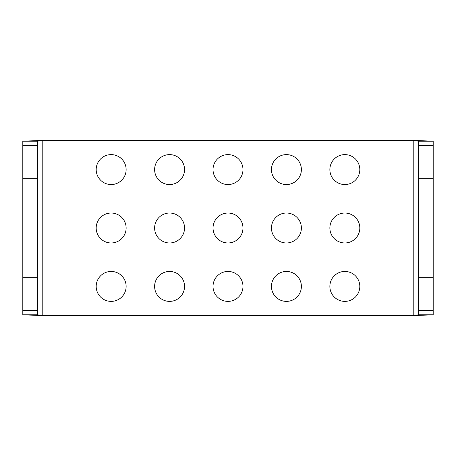 <?xml version="1.0" encoding="UTF-8"?>
<svg xmlns="http://www.w3.org/2000/svg" width="456" height="456" viewBox="0 0 456 456"><rect width="100%" height="100%" fill="white"/><g stroke="black" fill="none" stroke-linecap="round" stroke-linejoin="round"><path stroke-width="0.68" d="M169.581 184.549A14.968 14.968 0 0 1 154.612 169.581A14.968 14.968 0 0 1 169.581 154.612A14.968 14.968 0 0 1 184.549 169.581A14.968 14.968 0 0 1 169.581 184.549M169.581 301.387A14.968 14.968 0 0 1 154.612 286.419A14.968 14.968 0 0 1 169.581 271.451A14.968 14.968 0 0 1 184.549 286.419A14.968 14.968 0 0 1 169.581 301.387M286.419 301.387A14.968 14.968 0 0 1 271.451 286.419A14.968 14.968 0 0 1 286.419 271.451A14.968 14.968 0 0 1 301.387 286.419A14.968 14.968 0 0 1 286.419 301.387M286.419 184.549A14.968 14.968 0 0 1 271.451 169.581A14.968 14.968 0 0 1 286.419 154.612A14.968 14.968 0 0 1 301.387 169.581A14.968 14.968 0 0 1 286.419 184.549M111.161 301.387A14.968 14.968 0 0 1 96.187 286.419A14.968 14.968 0 0 1 111.161 271.451A14.968 14.968 0 0 1 126.13 286.419A14.968 14.968 0 0 1 111.161 301.387M111.161 242.968A14.968 14.968 0 0 1 96.187 228A14.968 14.968 0 0 1 111.161 213.032A14.968 14.968 0 0 1 126.13 228A14.968 14.968 0 0 1 111.161 242.968M111.161 184.549A14.968 14.968 0 0 1 96.187 169.581A14.968 14.968 0 0 1 111.161 154.612A14.968 14.968 0 0 1 126.13 169.581A14.968 14.968 0 0 1 111.161 184.549M169.581 213.032A14.968 14.968 0 0 0 154.612 228A14.968 14.968 0 0 0 169.581 242.968A14.968 14.968 0 0 0 184.549 228A14.968 14.968 0 0 0 169.581 213.032M228 242.968A14.968 14.968 0 0 1 213.032 228A14.968 14.968 0 0 1 228 213.032A14.968 14.968 0 0 1 242.968 228A14.968 14.968 0 0 1 228 242.968M228 184.549A14.968 14.968 0 0 1 213.032 169.581A14.968 14.968 0 0 1 228 154.612A14.968 14.968 0 0 1 242.968 169.581A14.968 14.968 0 0 1 228 184.549M286.419 242.968A14.968 14.968 0 0 1 271.451 228A14.968 14.968 0 0 1 286.419 213.032A14.968 14.968 0 0 1 301.387 228A14.968 14.968 0 0 1 286.419 242.968M228 301.387A14.968 14.968 0 0 1 213.032 286.419A14.968 14.968 0 0 1 228 271.451A14.968 14.968 0 0 1 242.968 286.419A14.968 14.968 0 0 1 228 301.387M344.839 301.387A14.968 14.968 0 0 1 329.87 286.419A14.968 14.968 0 0 1 344.839 271.451A14.968 14.968 0 0 1 359.812 286.419A14.968 14.968 0 0 1 344.839 301.387M344.839 213.032A14.968 14.968 0 0 0 329.87 228A14.968 14.968 0 0 0 344.839 242.968A14.968 14.968 0 0 0 359.812 228A14.968 14.968 0 0 0 344.839 213.032M344.839 184.549A14.968 14.968 0 0 1 329.87 169.581A14.968 14.968 0 0 1 344.839 154.612A14.968 14.968 0 0 1 359.812 169.581A14.968 14.968 0 0 1 344.839 184.549M37.403 314.8L22.8 314.8L42.784 315.62L42.784 140.38L22.8 141.2L37.403 141.2L42.784 140.38A292.102 292.102 0 0 1 44.876 140.368L411.124 140.368A292.102 292.102 0 0 1 413.216 140.38L413.216 315.62L433.2 314.8L418.597 314.8L413.216 315.62A292.102 292.102 0 0 1 411.124 315.632L44.876 315.632A292.102 292.102 0 0 1 42.784 315.62L37.403 314.8L37.403 310.519L22.8 310.519L22.8 277.658L37.403 277.658L37.403 310.519M418.597 141.2L433.2 141.2L413.216 140.38L418.597 141.2L418.597 145.481L433.2 145.481L433.2 178.342L418.597 178.342L418.597 145.481M418.597 314.8L418.597 178.342M418.597 277.658L433.2 277.658L433.2 178.342M433.2 277.658L433.2 310.519L418.597 310.519M433.2 314.8L433.2 310.519M433.2 141.2L433.2 145.481M37.403 141.2L37.403 277.658M37.403 178.342L22.8 178.342L22.8 277.658M22.8 178.342L22.8 145.481L37.403 145.481M22.8 141.2L22.8 145.481M22.8 314.8L22.8 310.519"/></g></svg>
